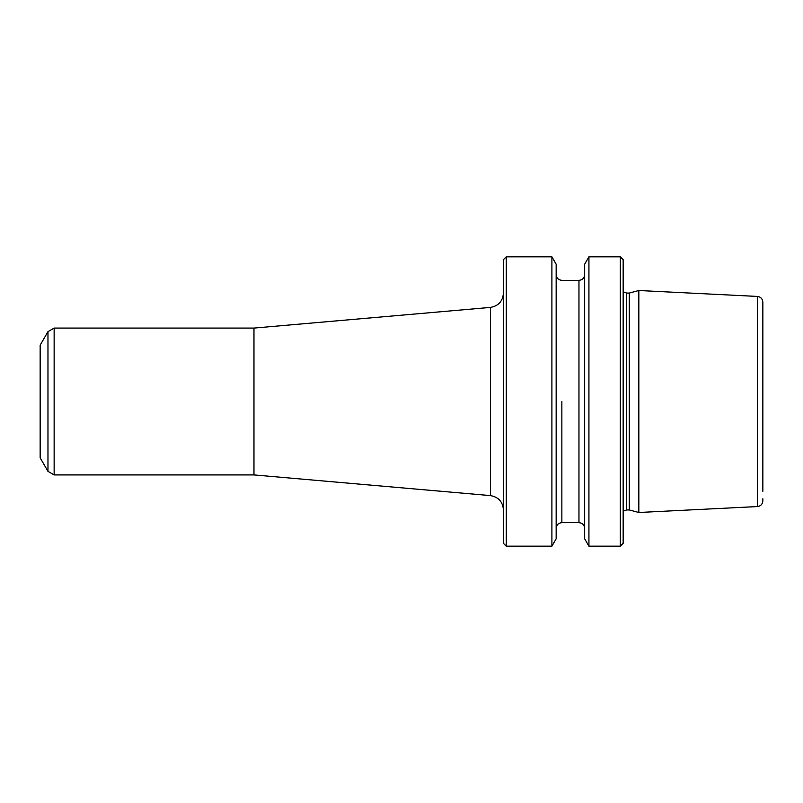 <?xml version="1.0" encoding="UTF-8"?>
<svg xmlns="http://www.w3.org/2000/svg" width="803" height="803" viewBox="0 0 803 803"><rect width="100%" height="100%" fill="white"/><g stroke="black" fill="none" stroke-linecap="round" stroke-linejoin="round"><path stroke-width="1.2" d="M629.261 293.075L629.261 509.925L626.721 509.925L626.721 293.075L629.261 293.075L638.837 290.505L638.837 512.495L757.43 506.563L757.43 296.437C760.712 296.869 762.519 298.766 762.85 302.129L762.85 491.306M757.43 506.563C760.712 506.131 762.519 504.234 762.85 500.871L762.85 498.733M40.15 401.5L40.15 457.8L47.969 471.351L47.969 331.649L40.15 345.2L40.15 401.5M620.307 401.5L620.307 546.181L588.93 546.181L588.93 256.819L620.307 256.819L620.307 401.5M620.307 256.819L623.158 259.67L623.158 543.33L620.307 546.181M588.93 256.819L584.674 264.197L584.674 538.803L588.93 546.181M556.158 401.5L556.158 538.803L551.902 546.181L551.902 256.819L556.158 264.197L556.158 401.5M506.271 546.181L503.421 543.33L503.421 259.67L506.271 256.819L506.271 546.181L551.902 546.181M47.969 471.351L54.142 474.914L54.142 328.086L253.969 328.086L253.969 474.914L490.402 495.592C498.402 496.977 502.738 501.714 503.421 509.795M578.963 522.663L578.963 280.337C582.396 280.026 584.303 278.129 584.674 274.636C584.303 278.129 582.396 280.026 578.963 280.337L578.963 522.663C582.396 522.974 584.303 524.871 584.674 528.364C584.303 524.871 582.396 522.974 578.963 522.663L561.859 522.663C558.426 522.974 556.529 524.871 556.158 528.364C556.529 524.871 558.426 522.974 561.859 522.663L578.963 522.663M561.859 401.5L561.859 522.663L561.859 401.5M253.969 328.086L490.402 307.408L490.402 495.592M561.859 280.337L578.963 280.337L561.859 280.337C558.426 280.026 556.529 278.129 556.158 274.636C556.529 278.129 558.426 280.026 561.859 280.337M629.261 509.925L638.837 512.495M626.721 509.925L623.158 511.18M626.721 293.075L623.158 291.82M757.43 296.437L638.837 290.505M506.271 256.819L551.902 256.819M54.142 474.914L253.969 474.914M54.142 328.086L47.969 331.649M490.402 307.408C498.402 306.023 502.738 301.286 503.421 293.205"/></g></svg>
